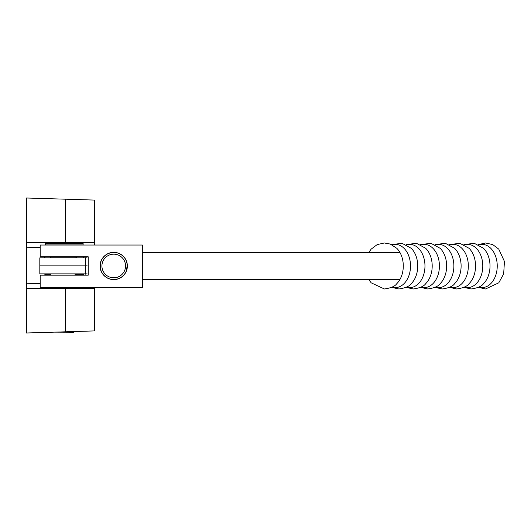 <?xml version="1.0" encoding="UTF-8"?>
<svg xmlns="http://www.w3.org/2000/svg" width="531" height="531" viewBox="0 0 531 531"><rect width="100%" height="100%" fill="white"/><g stroke="black" fill="none" stroke-linecap="round" stroke-linejoin="round"><path stroke-width="0.8" d="M126.418 270.664C127.334 270.963 127.334 261 126.418 261.298M101.056 261.298C100.14 261 100.14 270.963 101.056 270.664M113.74 254.163A11.815 11.815 0 0 1 123.969 271.892A11.815 11.815 0 0 1 103.505 271.892A11.815 11.815 0 0 1 113.74 254.163M113.74 252.457A13.521 13.521 0 0 0 102.025 272.742A13.521 13.521 0 0 0 125.449 272.742A13.521 13.521 0 0 0 113.74 252.457L115.453 252.457M399.929 252.457L142.388 252.457M82.73 275.177A20.908 20.908 0 0 0 82.975 274.7L81.057 274.7A19.209 19.209 0 0 1 80.785 275.177M47.604 275.177A19.209 19.209 0 0 1 47.339 274.7L45.42 274.7A20.908 20.908 0 0 0 45.659 275.177M81.057 274.7L75.07 274.7M50.538 274.7L47.339 274.7M83.135 275.177A21.267 21.267 0 0 0 83.745 273.87M84.044 257.854A21.267 21.267 0 0 0 83.599 256.785M44.796 256.785A21.267 21.267 0 0 0 44.352 257.854L44.77 256.785M44.644 273.87A21.267 21.267 0 0 0 45.254 275.177M83.201 256.785A20.908 20.908 0 0 1 83.659 257.854M83.36 273.87A20.908 20.908 0 0 1 82.975 274.7M45.42 274.7A20.908 20.908 0 0 1 45.035 273.87M44.737 257.854A20.908 20.908 0 0 1 45.188 256.785M83.626 256.785L84.071 257.854M83.779 273.87L83.161 275.177M45.228 275.177L44.617 273.87M40.183 283.66L26.55 283.242L26.55 332.997L94.478 330.919L94.478 287.616M26.55 283.242L26.55 247.758L40.183 247.34M65.539 242.421L94.478 242.421L94.478 200.081L65.539 199.191L65.539 242.421L26.55 242.421L26.55 198.003L65.539 199.191M94.478 288.579L26.55 288.579M94.478 245.03L94.478 242.421M26.55 242.421L26.55 247.758M126.205 260.482L127.321 264.823L126.205 271.48L127.321 264.823L126.205 260.482M88.212 256.785L88.212 275.177L40.183 275.177L40.183 287.616L142.388 287.616L142.388 245.03L40.183 245.03L40.183 256.785L88.212 256.785M85.849 275.177L85.849 273.87M85.849 257.854L85.849 256.785M113.74 279.611A13.627 13.627 0 0 1 101.932 259.168A13.627 13.627 0 0 1 125.542 259.168A13.627 13.627 0 0 1 113.74 279.611M83.121 287.045L83.121 288.579M45.268 244.917L83.121 244.917L83.121 243.384L45.268 243.384L45.268 244.917M54.501 332.14L73.796 332.24L74.506 331.53M87.17 257.854L39.825 257.854L39.825 273.87L87.17 273.87M39.825 257.854L39.825 265.858L87.17 265.858L85.776 265.858L85.776 273.87M39.825 273.87L39.825 265.858L85.776 265.858L85.776 257.854M50.538 257.854L50.538 257.004L76.464 257.004L76.464 257.854M65.539 288.579L65.539 331.809M368.726 252.457L371.169 249.132L377.196 244.599L384.344 242.986L390.265 244.054L396.823 248.322A21.625 15.293 90 0 1 396.823 283.64C395.057 286.275 390.916 288.054 384.378 288.977L371.162 282.817L368.726 279.505M392.031 244.831A21.625 15.293 90 0 1 410.43 263.715A21.625 15.293 90 0 1 395.223 287.61A21.625 15.293 90 0 1 392.031 287.132M391.606 244.625L402.007 243.291L411.279 248.322A21.625 15.293 90 0 1 411.279 283.64C409.527 286.269 405.379 288.048 398.834 288.977L391.606 287.337M406.487 244.831A21.625 15.293 90 0 1 424.886 263.715A21.625 15.293 90 0 1 409.673 287.61A21.625 15.293 90 0 1 406.487 287.132M406.062 244.625L416.463 243.291L425.729 248.322A21.625 15.293 90 0 1 425.729 283.64C423.984 286.269 419.835 288.048 413.291 288.977L406.062 287.337M420.944 244.831A21.625 15.293 90 0 1 439.336 263.715A21.625 15.293 90 0 1 424.13 287.61A21.625 15.293 90 0 1 420.944 287.132M420.519 244.625L430.92 243.291L440.186 248.322A21.625 15.293 90 0 1 440.186 283.64C438.433 286.269 434.285 288.048 427.74 288.977L420.519 287.337M435.393 244.831A21.625 15.293 90 0 1 453.793 263.715A21.625 15.293 90 0 1 438.586 287.61A21.625 15.293 90 0 1 435.393 287.132M434.969 244.625L445.37 243.291L454.642 248.322A21.625 15.293 90 0 1 454.642 283.64C452.89 286.269 448.741 288.048 442.197 288.977L434.969 287.337M449.85 244.831A21.625 15.293 90 0 1 468.249 263.715A21.625 15.293 90 0 1 453.036 287.61A21.625 15.293 90 0 1 449.85 287.132M449.425 244.625L459.826 243.291L469.092 248.322A21.625 15.293 90 0 1 469.092 283.64C467.346 286.269 463.198 288.048 456.653 288.977L449.425 287.337M464.306 244.831A21.625 15.293 90 0 1 482.699 263.715A21.625 15.293 90 0 1 467.492 287.61A21.625 15.293 90 0 1 464.306 287.132M463.882 244.625L474.283 243.291L483.549 248.322A21.625 15.293 90 0 1 483.549 283.64C481.796 286.269 477.648 288.048 471.103 288.977L463.882 287.337M478.756 244.831A21.625 15.293 90 0 1 497.155 263.715A21.625 15.293 90 0 1 481.949 287.61A21.625 15.293 90 0 1 478.756 287.132M115.453 279.505L113.74 279.505M399.929 279.505L142.388 279.505M53.405 242.421L53.405 243.384M74.99 242.421L74.99 243.384M45.268 287.616L45.268 288.579M76.464 274.7L76.464 273.87M75.07 275.177L75.07 273.87M75.07 257.854L75.07 257.004M50.538 275.177L50.538 273.87M478.331 244.625L485.599 242.986L492.741 244.599L498.768 249.132L504.45 261.464L503.667 273.916L498.782 282.817L485.56 288.977L478.331 287.337"/></g></svg>
